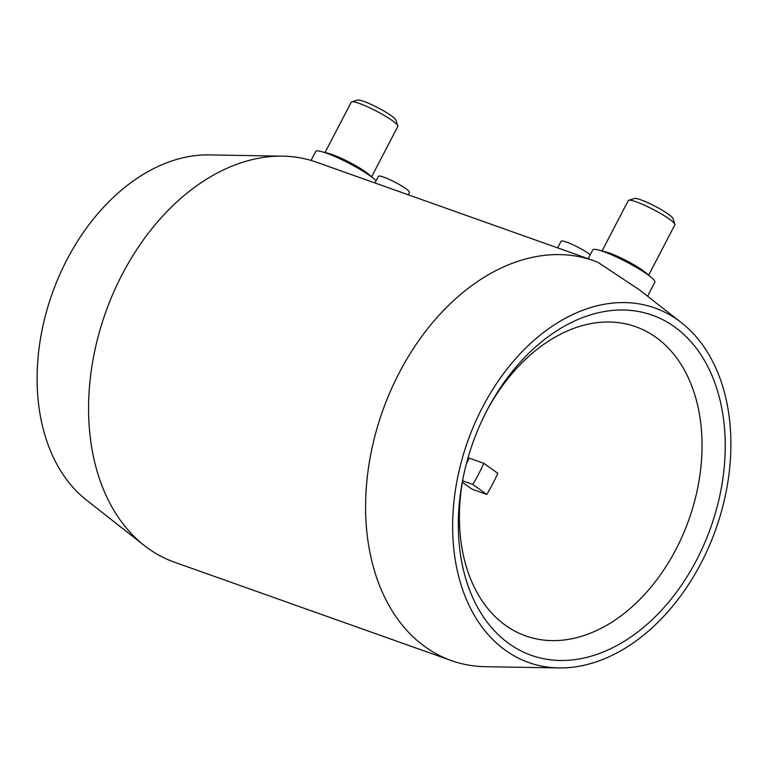 <?xml version="1.0" encoding="UTF-8"?>
<svg xmlns="http://www.w3.org/2000/svg" width="768" height="768" viewBox="0 0 768 768"><rect width="100%" height="100%" fill="white"/><g stroke="black" fill="none" stroke-linecap="round" stroke-linejoin="round"><path stroke-width="1.15" d="M681.494 322.733L639.379 289.795L597.888 262.291A212.237 148.445 109.6 0 0 593.568 260.65L316.541 162.211A212.237 148.445 109.6 0 0 282.624 156.144L209.155 154.906A188.17 131.606 109.6 0 0 52.214 293.53A188.17 131.606 109.6 0 0 86.506 500.102L144.278 545.491A212.237 148.445 109.6 0 0 148.445 548.611A212.237 148.445 109.6 0 0 174.432 562.195L451.459 660.624A212.237 148.445 109.6 0 0 485.376 666.691L558.845 667.93A188.17 131.606 109.6 0 0 715.786 529.306A188.17 131.606 109.6 0 0 681.494 322.733A188.17 131.606 109.6 0 0 677.798 319.968A188.17 131.606 109.6 0 0 482.467 407.357A188.17 131.606 109.6 0 0 505.738 650.515A188.17 131.606 109.6 0 0 558.845 667.93M282.624 156.144A212.237 148.445 109.6 0 0 105.61 312.509A212.237 148.445 109.6 0 0 144.278 545.491M593.568 260.65A212.237 148.445 109.6 0 0 390.298 391.526A212.237 148.445 109.6 0 0 425.472 647.04A212.237 148.445 109.6 0 0 451.459 660.624M647.616 296.122L654.854 282.221A35.011 4.896 -152.5 0 0 651.389 277.507L645.562 272.592A26.256 3.667 -152.5 0 0 642.557 270.278A26.256 3.667 -152.5 0 0 605.971 251.981L598.598 250.032A35.011 4.896 -152.5 0 0 592.752 249.888L588.154 258.72M651.389 277.507A35.011 4.896 -152.5 0 0 647.376 274.435A35.011 4.896 -152.5 0 0 598.598 250.032M648.643 275.194L674.851 224.851A26.256 3.667 -152.5 0 0 674.861 224.275A26.256 3.667 -152.5 0 0 669.245 219.014A26.256 3.667 -152.5 0 0 645.811 205.814A26.256 3.667 -152.5 0 0 628.742 200.266A26.256 3.667 -152.5 0 0 628.272 200.602L602.064 250.944M674.861 224.275L672.979 218.506A21.878 3.062 -152.5 0 0 668.304 214.118A21.878 3.062 -152.5 0 0 648.778 203.117A21.878 3.062 -152.5 0 0 634.55 198.499L628.742 200.266M325.046 152.515L351.245 102.173A26.256 3.667 27.5 0 1 351.725 101.837A26.256 3.667 27.5 0 1 368.794 107.386A26.256 3.667 27.5 0 1 392.218 120.586A26.256 3.667 27.5 0 1 397.834 125.846A26.256 3.667 27.5 0 1 397.824 126.422L371.626 176.765M351.725 101.837L357.523 100.07A21.878 3.062 27.5 0 1 371.75 104.688A21.878 3.062 27.5 0 1 391.277 115.69A21.878 3.062 27.5 0 1 395.952 120.077L397.834 125.846M311.05 160.435L315.725 151.459A35.011 4.896 27.5 0 1 321.571 151.603L328.944 153.552A26.256 3.667 27.5 0 1 365.53 171.85A26.256 3.667 27.5 0 1 368.534 174.163L374.362 179.078A35.011 4.896 27.5 0 1 376.118 180.682M321.571 151.603A35.011 4.896 27.5 0 1 370.358 176.006A35.011 4.896 27.5 0 1 374.362 179.078M590.189 254.813A17.501 2.448 -152.5 0 0 588.442 253.488A17.501 2.448 -152.5 0 0 571.757 244.205A17.501 2.448 -152.5 0 0 561.12 241.219L557.654 247.882M408.24 194.794L409.459 192.461A17.501 2.448 -152.5 0 0 405.715 188.573A17.501 2.448 -152.5 0 0 389.04 179.29A17.501 2.448 -152.5 0 0 378.403 176.294L374.938 182.966M463.258 477.149A164.102 114.778 109.6 0 0 505.69 625.44A164.102 114.778 109.6 0 0 525.773 635.942A164.102 114.778 109.6 0 0 682.944 534.749A164.102 114.778 109.6 0 0 655.747 337.181A164.102 114.778 109.6 0 0 635.654 326.688A164.102 114.778 109.6 0 0 486.96 410.438M509.232 643.786A180.509 126.25 -70.4 0 1 462.912 478.858A180.509 126.25 -70.4 0 1 487.776 408.883A180.509 126.25 -70.4 0 1 674.304 326.698A180.509 126.25 -70.4 0 1 696.624 559.958A180.509 126.25 -70.4 0 1 509.232 643.786M486.826 494.438L472.8 484.445A140.035 97.939 109.6 0 0 483.802 463.306L497.827 473.299A164.102 114.778 -70.4 0 1 486.826 494.438L472.09 489.206L462.346 482.266M462.595 480.816L472.8 484.445M466.349 463.92A140.035 97.939 109.6 0 0 469.066 458.074L483.802 463.306"/></g></svg>
